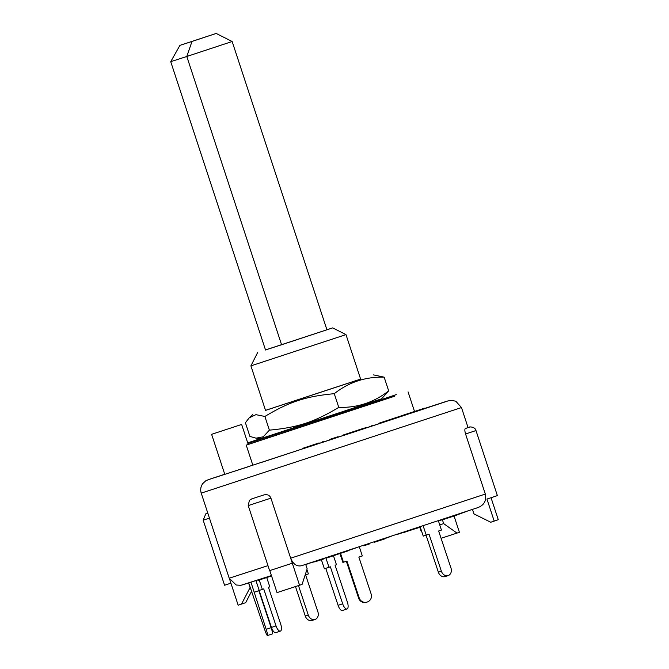 <?xml version="1.0" encoding="UTF-8"?>
<svg xmlns="http://www.w3.org/2000/svg" width="669" height="669" viewBox="0 0 669 669"><rect width="100%" height="100%" fill="white"/><g stroke="black" fill="none" stroke-linecap="round" stroke-linejoin="round"><path stroke-width="1" d="M326.932 329.792L281.582 344.752L186.802 56.48L232.151 41.511L326.932 329.792M265.526 350.004L170.729 61.682L186.802 56.48L192.003 41.445L179.936 45.35L216.196 33.45L192.003 41.445M179.936 45.35L170.729 61.682M281.582 344.752L265.509 349.962M268.453 436.899A11.59 9.374 71.9 0 0 266.571 438.471M301.87 425.793L302.204 426.797M276.59 435.193A11.59 9.374 -108.1 0 1 278.463 433.629L278.739 434.49M248.174 443.338L248.508 444.35M247.722 442.928L381.623 398.791M260.308 438.68L247.706 442.878M278.806 432.759L260.5 438.697L256.068 438.17L263.268 436.79L269.39 430.15C297.897 427.466 314.221 422.114 338.765 407.379C357.38 407.898 374.013 402.395 388.672 390.872L381.481 398.925L278.806 432.759M247.89 443.43L389.074 397.043L396.224 394.626L396.056 394.133M265.534 410.398L360.633 379.139M265.526 410.356L360.616 379.089M373.578 374.899L384.165 377.174C365.55 376.655 348.917 382.158 334.266 393.681C305.758 396.366 289.434 401.726 264.882 416.461L255.918 414.663L249.228 417.841L245.406 422.733L249.913 436.422L256.068 438.17M334.266 393.681L338.765 407.379M384.165 377.174L388.672 390.872M264.882 416.461L269.39 430.15M438.362 572.187A6.322 5.059 71.8 0 0 445.144 576.578L448.138 575.591A6.322 5.059 -108.2 0 1 441.364 571.192L438.362 572.187L426.053 535.208M420.124 526.729L423.251 536.128L429.046 534.205L441.364 571.192M423.117 525.742L426.245 535.141M438.346 520.716L441.448 530.057L438.647 530.994L450.965 567.981A6.322 5.059 -108.2 0 1 448.138 575.591M325.82 557.754L328.989 567.27L330.361 566.802L342.679 603.798L338.079 605.32A6.322 2.492 71.6 0 0 342.428 610.521L347.027 608.999A6.322 2.492 -108.4 0 1 342.679 603.798M333.463 555.747L336.457 564.745L335.085 565.205L347.395 602.2A6.322 2.492 -108.4 0 1 347.027 608.999M325.77 568.341L338.079 605.32M321.371 559.719L324.39 568.801L328.989 567.27M250.959 582.231L266.178 629.328A6.322 0.753 71.6 0 1 267.466 635.55A6.322 0.753 71.6 0 1 264.748 629.772L248.709 582.958M267.466 635.55L272.425 633.894A6.322 0.753 -108.4 0 0 271.146 627.673L266.178 629.328M258.828 590.694L271.146 627.673M254.287 592.207L259.246 590.551L255.934 580.617M271.438 627.438A6.322 2.492 71.6 0 0 275.795 632.64L280.386 631.11A6.322 2.492 -108.4 0 1 276.038 625.908L271.438 627.438L259.171 590.576M266.722 577.539L269.816 586.855L268.445 587.323L280.754 624.311A6.322 2.492 -108.4 0 1 280.386 631.11M259.204 590.426L263.728 588.921L276.038 625.908M259.229 580.006L262.348 589.389M306.929 569.578L308.376 573.918L305.574 574.855L317.892 611.851A6.322 5.059 -108.2 0 1 315.066 619.461A6.322 5.059 -108.2 0 1 308.284 615.062L305.29 616.049A6.322 5.059 71.8 0 0 312.072 620.447L315.066 619.461M298.474 585.592L308.284 615.062M295.481 586.571L305.29 616.049M359.27 546.765L362.322 555.922L358.852 557.085L371.161 594.072A6.322 6.28 -107.4 0 1 367.089 602.092A6.322 6.28 -107.4 0 1 359.253 598.044L358.651 598.228A6.322 6.28 72.6 0 0 366.495 602.276L367.089 602.092M340.521 553.363L343.465 562.211L346.935 561.048L359.253 598.044M339.927 553.556L342.871 562.395L343.465 562.211M346.341 561.249L358.651 598.228M384.608 538.679L391.323 536.22M456.225 514.804L456.827 515.105L456.668 514.603M442.811 519.704L449.501 517.513L449.292 517.028M444.659 518.626L444.801 519.06M449.501 517.513L456.375 515.255M450.931 516.552L451.082 517.003M418.501 527.264L419.22 527.515M420.073 526.746L420.224 527.205M415.875 528.067L416.034 528.569L418.652 527.707M416.427 527.95L416.578 528.393M418.108 527.398L418.259 527.841M357.238 547.434L348.131 550.57M403.675 532.524L416.009 528.485M456.793 515.005L467.447 511.083M326.38 557.57L326.539 558.038L329.273 557.143L335.328 555.128L335.186 554.676M329.115 556.667L329.273 557.143M330.31 556.282L330.469 556.75M363.576 545.352L363.735 545.812L369.422 543.956L369.263 543.479M363.66 545.327L363.811 545.787M368 543.897L368.159 544.365M314.589 561.442L314.739 561.901L317.959 560.856L324.599 558.648L324.448 558.205M316.671 560.756L316.83 561.224M317.8 560.379L317.959 560.856M258.242 579.864L258.376 580.282L271.555 575.95M258.385 579.822L258.518 580.24M305.75 564.544L307.263 564.051M397.712 534.28L403.089 532.524M307.196 563.858L314.681 561.717M438.421 520.967L442.309 519.688M375.192 542.024L384.441 538.997M380.778 539.691L380.937 540.167M335.311 555.069L348.214 550.813L348.047 550.311M417.222 410.599L402.094 415.549L424.489 408.19L417.222 410.599L417.389 411.101L415.666 411.661L415.508 411.159M415.666 411.644L411.602 412.99L411.435 412.489M411.602 412.99L409.88 413.559L409.712 413.057M409.871 413.534L406.593 414.621M417.389 411.101L424.656 408.692L424.489 408.19M313.811 444.684L302.48 448.406L319.096 442.911L313.811 444.684L313.978 445.178L306.168 447.728L306.001 447.235M306.168 447.728L304.964 448.138L304.796 447.645M304.964 448.138L302.647 448.899L302.48 448.406M316.128 443.915L316.295 444.417L319.264 443.405L319.096 442.911M316.295 444.417L313.978 445.178M356.962 430.485L342.888 435.118L356.962 430.485M362.355 429.264L362.197 428.762L356.56 430.585L364.429 428.026L364.588 428.528L357.53 430.828L357.38 430.351M357.539 430.853L343.465 435.486L343.297 434.984M343.465 435.486L342.888 435.118M401.877 415.65L406.434 414.136L401.885 415.658M402.755 415.374L387.276 420.467L403.666 415.081L403.825 415.583L406.601 414.638L406.434 414.136M364.429 428.026L362.197 428.762M329.692 439.424L338.113 436.673L329.692 439.424M338.113 436.673L338.28 437.175L330.386 439.784L330.227 439.29M330.386 439.784L323.487 442.05L323.319 441.548M323.478 442.033L322.784 442.259L322.625 441.766M402.914 415.875L392.82 419.212L392.653 418.71M401.509 415.792L401.066 415.934M392.812 419.204L392.435 418.777M387.284 420.483L386.306 420.776L386.473 421.278M392.594 419.271L391.29 419.706L391.131 419.22L380.97 422.549A457.178 0.794 161.8 0 1 378.478 423.36L391.131 419.22M391.298 419.722L381.899 422.8L381.748 422.323M389.157 420.433L388.99 419.931M381.907 422.816L379.114 423.745L378.947 423.243M379.114 423.745L372.625 425.86L372.466 425.359M372.625 425.86L371.947 426.086M369.648 426.312L369.815 426.805L371.956 426.103L371.797 425.601M369.815 426.805L365.709 428.127L365.542 427.625M465.473 428.478L467.589 427.759L465.473 428.478C464.621 428.921 464.646 430.761 465.565 434.005L475.985 430.552L497.376 495.612L486.957 499.066L494.199 521.092L498.271 519.696L491.046 497.719M270.92 498.154C269.666 495.11 267.19 494.073 263.494 495.043L251.82 498.865L249.412 500.312L248.224 505.588L270.92 498.154L290.672 558.214C293.198 564.201 296.81 566.702 301.502 565.731L478.293 507.462L301.502 565.731M251.82 498.865L263.494 495.043M441.08 538.294L456.977 533.093L443.664 523.618L439.734 524.906M421.503 530.877L421.035 531.027L421.713 531.504M456.977 533.093L459.402 532.29L454.05 516.025M419.823 527.339L421.035 531.027M250.181 587.382L241.492 604.107L245.707 602.66L251.502 591.363M248.584 583L250.039 587.432M207.808 513.123L205.784 513.842L203.175 520.181L224.567 585.241L230.914 583.184L229.659 579.362L238.156 605.202L241.492 604.107M494.199 521.092L490.72 522.238L473.945 513.884L472.473 509.41M305.691 564.352L307.163 568.851L302.087 584.397L277.025 592.609L269.791 570.598M478.226 507.487C484.272 504.919 486.639 500.445 485.318 494.065L290.672 558.214L299.553 585.233M290.672 558.214L292.311 563.214L269.615 570.649L248.224 505.588M485.318 494.065L465.565 434.005M442.426 519.83L443.664 523.618M210.501 478.937L224.742 474.237M224.759 474.304L208.092 479.757L205.6 480.936L202.715 483.637C200.7 486.564 200.207 489.725 201.227 493.128L461.476 407.563L455.848 401.266L451.6 400.313L447.494 401.04M302.631 448.857L224.776 474.363L211.613 434.323L241.643 424.447L211.613 434.323M276.715 457.353L272.459 458.742M424.614 408.583L447.854 400.965L424.639 408.642M365.7 428.11L364.572 428.478M343.038 435.578L338.271 437.141M322.776 442.234L319.264 443.396M241.643 424.447L248.224 444.467L246.234 445.136L252.815 465.156M394.526 396.207L246.234 445.136M394.543 396.249L248.216 444.442M257.615 352.58L250.9 365.876L345.99 334.617L332.694 327.894L265.501 349.937M326.924 329.75L332.694 327.894M281.54 433.571L281.214 432.592M242.579 584.89L271.422 575.566L240.832 585.325L236.165 584.999L229.208 578.208L201.227 493.128M374.648 541.706L374.799 542.174M401.4 416.386L401.233 415.884M203.175 520.181L209.456 518.141M267.968 565.639L229.208 578.208M445.73 401.601L424.581 408.466L447.854 400.965M445.504 401.768L260.509 462.739M247.522 466.987L208.276 479.698M216.196 33.45L232.151 41.511M394.233 395.32L394.568 396.332M252.598 414.68L249.228 417.841M442.36 519.855L442.201 519.353M419.22 527.532L419.062 527.03M403.139 532.7L402.981 532.198M397.169 534.464L397.01 533.962M374.498 542.266L374.331 541.765M384.683 538.921L384.516 538.42M389.065 419.873L389.233 420.375M467.589 427.759L469.513 427.14C468.442 426.83 475.023 426.32 475.985 430.552M468.066 427.6L461.476 407.563M447.318 401.091L446.407 401.383M414.512 411.452L408.065 391.85M360.641 379.181L345.99 334.617M265.551 410.44L250.9 365.876"/></g></svg>
